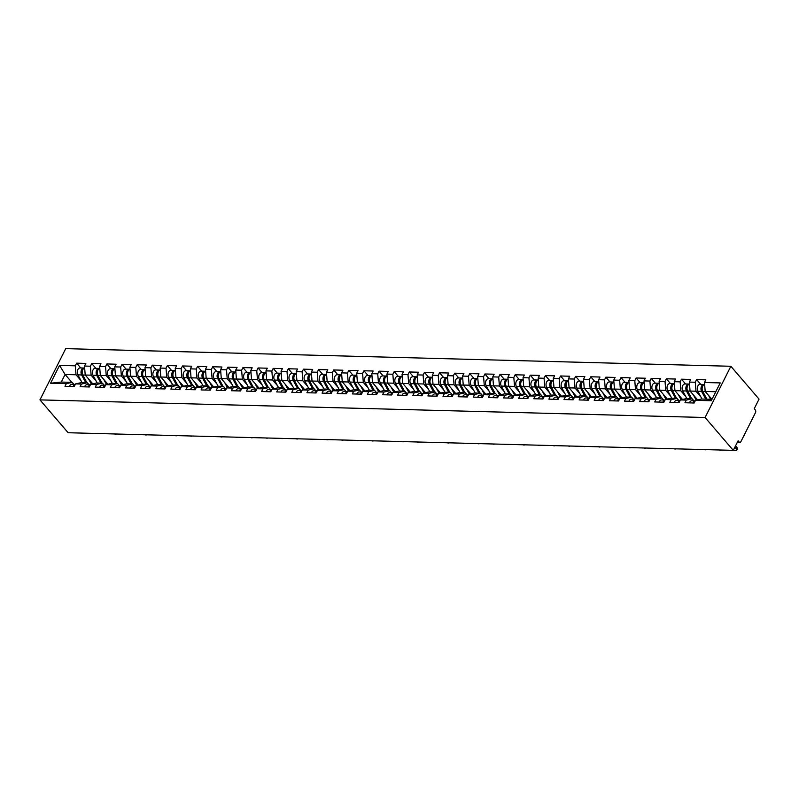 <?xml version="1.0" encoding="UTF-8"?>
<svg xmlns="http://www.w3.org/2000/svg" width="799" height="799" viewBox="0 0 799 799"><rect width="100%" height="100%" fill="white"/><g stroke="black" fill="none" stroke-linecap="round" stroke-linejoin="round"><path stroke-width="1.2" d="M730.855 366.272L65.718 348.644L39.95 399.88L705.088 417.507L730.855 366.272L759.05 399.12L754.236 408.698L755.285 409.927A1.918 1.248 91.5 0 1 755.494 412.614L740.913 441.617A1.918 1.248 91.5 0 1 739.874 442.386L737.327 442.316M71.85 382.351L65.099 374.481L59.545 365.403L50.577 383.23L66.327 383.65L64.989 386.317L74.197 386.556L75.535 383.9L81.398 382.601L87.311 382.761L89.039 384.768M59.545 365.403L75.296 365.822L76.644 363.155L80.739 367.93M92.774 383.83L85.213 375.021L84.504 366.062L85.843 363.405L76.644 363.155M84.504 366.062L90.417 366.222L91.765 363.555L95.86 368.329M107.895 384.229L100.334 375.42L99.625 366.471L100.974 363.805L91.765 363.555M99.625 366.471L105.538 366.621L106.886 363.954L110.981 368.729M123.016 384.629L115.456 375.82L114.746 366.871L116.095 364.204L106.886 363.954M114.746 366.871L120.659 367.021L122.007 364.364L126.102 369.138M138.147 385.028L130.577 376.219L129.867 367.27L131.216 364.604L122.007 364.364M129.867 367.27L135.78 367.42L137.128 364.763L141.223 369.538M153.268 385.428L145.698 376.619L144.989 367.67L146.337 365.003L137.128 364.763M144.989 367.67L150.901 367.83L152.249 365.163L156.344 369.937M168.389 385.837L160.819 377.018L160.11 368.069L161.458 365.403L152.249 365.163M160.11 368.069L166.022 368.229L167.371 365.562L171.465 370.337M183.51 386.237L175.94 377.428L175.231 368.469L176.579 365.802L167.371 365.562M175.231 368.469L181.143 368.629L182.492 365.962L186.586 370.736M198.631 386.636L191.061 377.827L190.352 368.868L191.7 366.212L182.492 365.962M190.352 368.868L196.264 369.028L197.613 366.361L201.708 371.136M213.752 387.036L206.182 378.227L205.473 369.268L206.821 366.611L197.613 366.361M205.473 369.268L211.385 369.428L212.734 366.761L216.829 371.535M228.874 387.435L221.303 378.626L220.594 369.677L221.942 367.011L212.734 366.761M220.594 369.677L226.507 369.827L227.855 367.16L231.95 371.944M243.995 387.835L236.424 379.026L235.715 370.077L237.063 367.41L227.855 367.16M235.715 370.077L241.628 370.227L242.976 367.57L247.071 372.344M259.116 388.234L251.545 379.425L250.836 370.476L252.184 367.81L242.976 367.57M250.836 370.476L256.749 370.636L258.097 367.969L262.192 372.743M274.237 388.644L266.666 379.825L265.957 370.876L267.305 368.209L258.097 367.969M265.957 370.876L271.87 371.036L273.218 368.369L277.313 373.143M289.358 389.043L281.787 380.224L281.078 371.275L282.427 368.609L273.218 368.369M281.078 371.275L286.991 371.435L288.339 368.768L292.434 373.542M304.479 389.443L296.908 380.634L296.199 371.675L297.548 369.008L288.339 368.768M296.199 371.675L302.112 371.835L303.46 369.168L307.555 373.942M319.6 389.842L312.029 381.033L311.32 372.074L312.669 369.418L303.46 369.168M311.32 372.074L317.233 372.234L318.581 369.567L322.676 374.341M334.721 390.242L327.151 381.433L326.441 372.474L327.79 369.817L318.581 369.567M326.441 372.474L332.354 372.634L333.702 369.967L337.797 374.741M349.842 390.641L342.272 381.832L341.563 372.883L342.911 370.217L333.702 369.967M341.563 372.883L347.475 373.033L348.823 370.376L352.918 375.15M364.963 391.041L357.393 382.232L356.684 373.283L358.032 370.616L348.823 370.376M356.684 373.283L362.596 373.433L363.945 370.776L368.039 375.55M380.084 391.44L372.514 382.631L371.805 373.682L373.153 371.016L363.945 370.776M371.805 373.682L377.727 373.842L379.066 371.175L383.16 375.949M395.205 391.85L387.635 383.031L386.926 374.082L388.274 371.415L379.066 371.175M386.926 374.082L392.848 374.242L394.187 371.575L398.282 376.349M410.326 392.249L402.756 383.43L402.057 374.481L403.395 371.815L394.187 371.575M402.057 374.481L407.969 374.641L409.308 371.974L413.403 376.748M425.448 392.649L417.887 383.84L417.178 374.881L418.516 372.214L409.308 371.974M417.178 374.881L423.09 375.041L424.429 372.374L428.524 377.148M440.569 393.048L433.008 384.239L432.299 375.28L433.637 372.624L424.429 372.374M432.299 375.28L438.212 375.44L439.55 372.773L443.645 377.547M455.69 393.448L448.129 384.639L447.42 375.68L448.758 373.023L439.55 372.773M447.42 375.68L453.333 375.84L454.671 373.173L458.766 377.947M470.811 393.847L463.25 385.038L462.541 376.089L463.879 373.423L454.671 373.173M462.541 376.089L468.454 376.239L469.792 373.582L473.887 378.356M485.932 394.247L478.371 385.438L477.662 376.489L479.001 373.822L469.792 373.582M477.662 376.489L483.575 376.639L484.913 373.982L489.008 378.756M501.053 394.646L493.492 385.837L492.783 376.888L494.122 374.222L484.913 373.982M492.783 376.888L498.696 377.048L500.034 374.381L504.129 379.155M516.174 395.056L508.613 386.237L507.904 377.288L509.243 374.621L500.034 374.381M507.904 377.288L513.817 377.448L515.155 374.781L519.25 379.555M531.295 395.455L523.735 386.636L523.025 377.687L524.364 375.021L515.155 374.781M523.025 377.687L528.938 377.847L530.276 375.18L534.371 379.954M546.416 395.855L538.856 387.046L538.146 378.087L539.485 375.42L530.276 375.18M538.146 378.087L544.059 378.247L545.397 375.58L549.492 380.354M561.537 396.254L553.977 387.445L553.268 378.486L554.606 375.83L545.397 375.58M553.268 378.486L559.18 378.646L560.518 375.979L564.613 380.753M576.658 396.654L569.098 387.845L568.389 378.896L569.727 376.229L560.518 375.979M568.389 378.896L574.301 379.046L575.64 376.379L579.734 381.153M591.779 397.053L584.219 388.244L583.51 379.295L584.848 376.629L575.64 376.379M583.51 379.295L589.422 379.445L590.761 376.788L594.856 381.562M606.9 397.453L599.34 388.644L598.631 379.695L599.969 377.028L590.761 376.788M598.631 379.695L604.543 379.845L605.882 377.188L609.977 381.962M622.021 397.852L614.461 389.043L613.752 380.094L615.09 377.428L605.882 377.188M613.752 380.094L619.664 380.254L621.003 377.587L625.098 382.361M637.143 398.262L629.582 389.443L628.873 380.494L630.211 377.827L621.003 377.587M628.873 380.494L634.786 380.654L636.124 377.987L640.219 382.761M652.264 398.661L644.703 389.852L643.994 380.893L645.332 378.227L636.124 377.987M643.994 380.893L649.907 381.053L651.245 378.386L655.34 383.16M667.385 399.061L659.824 390.252L659.115 381.293L660.453 378.636L651.245 378.386M659.115 381.293L665.028 381.453L666.366 378.786L670.461 383.56M682.506 399.46L674.945 390.651L674.236 381.692L675.574 379.036L666.366 378.786M674.236 381.692L680.149 381.852L681.487 379.185L685.582 383.959M697.627 399.86L690.066 391.051L689.357 382.102L690.696 379.435L681.487 379.185M689.357 382.102L695.27 382.252L696.608 379.585L700.703 384.359M711.929 399.31L705.187 391.45L704.478 382.501L705.817 379.835L696.608 379.585M704.478 382.501L720.229 382.911L711.26 400.748L695.51 400.329L701.372 399.031L711.979 399.31M75.535 383.9L81.448 384.049L80.11 386.716L89.318 386.966L90.657 384.299L96.569 384.459L95.231 387.116L104.439 387.365L105.778 384.699L111.69 384.858L110.352 387.515L119.56 387.765L120.899 385.098L126.811 385.258L125.473 387.924L134.681 388.164L136.02 385.498L141.932 385.657L140.594 388.324L149.803 388.564L151.141 385.897L157.053 386.057L155.715 388.723L164.924 388.963L166.262 386.297L172.185 386.456L170.836 389.123L180.045 389.363L181.383 386.706L187.306 386.856L185.957 389.522L195.166 389.762L196.514 387.106L202.427 387.255L201.078 389.922L210.287 390.172L211.635 387.505L217.548 387.665L216.199 390.321L225.408 390.571L226.756 387.905L232.669 388.064L231.32 390.721L240.529 390.971L241.877 388.304L247.79 388.464L246.442 391.13L255.65 391.37L256.998 388.704L262.911 388.863L261.563 391.53L270.771 391.77L272.119 389.103L278.032 389.263L276.684 391.929L285.892 392.169L287.241 389.503L293.153 389.662L291.805 392.329L301.013 392.569L302.362 389.912L308.274 390.062L306.926 392.728L316.134 392.968L317.483 390.312L323.395 390.461L322.047 393.128L331.255 393.378L332.604 390.711L338.516 390.871L337.168 393.527L346.376 393.777L347.725 391.111L353.637 391.27L352.289 393.927L361.498 394.177L362.846 391.51L368.758 391.67L367.41 394.336L376.619 394.576L377.967 391.909L383.88 392.069L382.531 394.736L391.74 394.976L393.088 392.309L399.001 392.469L397.652 395.135L406.861 395.375L408.209 392.709L414.122 392.868L412.773 395.535L421.982 395.775L423.33 393.118L429.243 393.268L427.894 395.934L437.103 396.184L438.451 393.517L444.364 393.667L443.016 396.334L452.224 396.584L453.572 393.917L459.485 394.077L458.137 396.733L467.345 396.983L468.693 394.316L474.606 394.476L473.268 397.133L482.466 397.383L483.814 394.716L489.727 394.876L488.389 397.542L497.597 397.782L498.936 395.115L504.848 395.275L503.51 397.942L512.718 398.182L514.057 395.515L519.969 395.675L518.631 398.341L527.839 398.581L529.178 395.924L535.09 396.074L533.752 398.741L542.96 398.981L544.299 396.324L550.211 396.474L548.873 399.14L558.082 399.39L559.42 396.723L565.332 396.873L563.994 399.54L573.203 399.79L574.541 397.123L580.454 397.283L579.115 399.939L588.324 400.189L589.662 397.522L595.575 397.682L594.236 400.339L603.445 400.589L604.783 397.922L610.696 398.082L609.357 400.748L618.566 400.988L619.904 398.321L625.817 398.481L624.478 401.148L633.687 401.388L635.025 398.721L640.938 398.881L639.6 401.547L648.808 401.787L650.146 399.13L656.059 399.28L654.721 401.947L663.929 402.187L665.267 399.53L671.18 399.68L669.842 402.346L679.05 402.596L680.388 399.929L686.301 400.079L684.963 402.746L694.171 402.996L695.51 400.329M96.01 380.863L91.126 375.17L85.213 375.021M91.126 375.17L90.417 366.222M81.448 384.049L87.311 382.761M111.131 381.263L106.247 375.58L100.334 375.42M90.657 384.299L96.519 383.001L102.432 383.16L104.16 385.168M106.247 375.58L105.538 366.621M96.569 384.459L102.432 383.16M126.252 381.662L121.368 375.979L115.456 375.82M105.778 384.699L111.64 383.4L117.553 383.56L119.281 385.567M121.368 375.979L120.659 367.021M111.69 384.858L117.553 383.56M141.373 382.062L136.489 376.379L130.577 376.219M120.899 385.098L126.761 383.8L132.674 383.959L134.402 385.967M136.489 376.379L135.78 367.42M126.811 385.258L132.674 383.959M156.494 382.461L151.61 376.778L145.698 376.619M136.02 385.498L141.882 384.209L147.805 384.359L149.523 386.366M151.61 376.778L150.901 367.83M141.932 385.657L147.805 384.359M171.615 382.861L166.731 377.178L160.819 377.018M151.141 385.897L157.013 384.609L162.926 384.758L164.644 386.766M166.731 377.178L166.022 368.229M157.053 386.057L162.926 384.758M186.736 383.27L181.852 377.577L175.94 377.428M166.262 386.297L172.135 385.008L178.047 385.158L179.765 387.175M181.852 377.577L181.143 368.629M172.185 386.456L178.047 385.158M201.857 383.67L196.973 377.977L191.061 377.827M181.383 386.706L187.256 385.408L193.168 385.567L194.886 387.575M196.973 377.977L196.264 369.028M187.306 386.856L193.168 385.567M216.978 384.069L212.095 378.376L206.182 378.227M196.514 387.106L202.377 385.807L208.289 385.967L210.007 387.974M212.095 378.376L211.385 369.428M202.427 387.255L208.289 385.967M232.1 384.469L227.216 378.786L221.303 378.626M211.635 387.505L217.498 386.207L223.41 386.366L225.128 388.374M227.216 378.786L226.507 369.827M217.548 387.665L223.41 386.366M247.221 384.868L242.337 379.185L236.424 379.026M226.756 387.905L232.619 386.606L238.531 386.766L240.249 388.773M242.337 379.185L241.628 370.227M232.669 388.064L238.531 386.766M262.342 385.268L257.458 379.585L251.545 379.425M241.877 388.304L247.74 387.006L253.653 387.165L255.37 389.173M257.458 379.585L256.749 370.636M247.79 388.464L253.653 387.165M277.463 385.667L272.579 379.984L266.666 379.825M256.998 388.704L262.861 387.415L268.774 387.565L270.491 389.572M272.579 379.984L271.87 371.036M262.911 388.863L268.774 387.565M292.584 386.067L287.7 380.384L281.787 380.224M272.119 389.103L277.982 387.815L283.895 387.964L285.613 389.972M287.7 380.384L286.991 371.435M278.032 389.263L283.895 387.964M307.705 386.476L302.821 380.783L296.908 380.634M287.241 389.503L293.103 388.214L299.016 388.374L300.734 390.381M302.821 380.783L302.112 371.835M293.153 389.662L299.016 388.374M322.826 386.876L317.942 381.183L312.029 381.033M302.362 389.912L308.224 388.614L314.137 388.773L315.855 390.781M317.942 381.183L317.233 372.234M308.274 390.062L314.137 388.773M337.947 387.275L333.063 381.592L327.151 381.433M317.483 390.312L323.345 389.013L329.258 389.173L330.976 391.18M333.063 381.592L332.354 372.634M323.395 390.461L329.258 389.173M353.068 387.675L348.184 381.992L342.272 381.832M332.604 390.711L338.466 389.413L344.379 389.572L346.097 391.58M348.184 381.992L347.475 373.033M338.516 390.871L344.379 389.572M368.189 388.074L363.305 382.391L357.393 382.232M347.725 391.111L353.587 389.812L359.5 389.972L361.218 391.979M363.305 382.391L362.596 373.433M353.637 391.27L359.5 389.972M383.31 388.474L378.426 382.791L372.514 382.631M362.846 391.51L368.709 390.212L374.621 390.371L376.339 392.379M378.426 382.791L377.727 373.842M368.758 391.67L374.621 390.371M398.431 388.873L393.557 383.19L387.635 383.031M377.967 391.909L383.83 390.621L389.742 390.771L391.46 392.778M393.557 383.19L392.848 374.242M383.88 392.069L389.742 390.771M413.552 389.273L408.679 383.59L402.756 383.43M393.088 392.309L398.951 391.021L404.863 391.17L406.581 393.178M408.679 383.59L407.969 374.641M399.001 392.469L404.863 391.17M428.673 389.682L423.8 383.989L417.887 383.84M408.209 392.709L414.072 391.42L419.984 391.58L421.702 393.587M423.8 383.989L423.09 375.041M414.122 392.868L419.984 391.58M443.795 390.082L438.921 384.389L433.008 384.239M423.33 393.118L429.193 391.82L435.105 391.979L436.823 393.987M438.921 384.389L438.212 375.44M429.243 393.268L435.105 391.979M458.916 390.481L454.042 384.798L448.129 384.639M438.451 393.517L444.314 392.219L450.227 392.379L451.944 394.386M454.042 384.798L453.333 375.84M444.364 393.667L450.227 392.379M474.037 390.881L469.163 385.198L463.25 385.038M453.572 393.917L459.435 392.619L465.348 392.778L467.065 394.786M469.163 385.198L468.454 376.239M459.485 394.077L465.348 392.778M489.158 391.28L484.284 385.597L478.371 385.438M468.693 394.316L474.556 393.018L480.469 393.178L482.187 395.185M484.284 385.597L483.575 376.639M474.606 394.476L480.469 393.178M504.279 391.68L499.405 385.997L493.492 385.837M483.814 394.716L489.677 393.418L495.59 393.577L497.308 395.585M499.405 385.997L498.696 377.048M489.727 394.876L495.59 393.577M519.4 392.079L514.526 386.396L508.613 386.237M498.936 395.115L504.798 393.827L510.711 393.977L512.429 395.984M514.526 386.396L513.817 377.448M504.848 395.275L510.711 393.977M534.521 392.479L529.647 386.796L523.735 386.636M514.057 395.515L519.919 394.227L525.832 394.376L527.55 396.384M529.647 386.796L528.938 377.847M519.969 395.675L525.832 394.376M549.642 392.888L544.768 387.195L536.409 387.016L540.573 394.776M529.178 395.924L535.04 394.626L540.953 394.786L542.671 396.793M544.768 387.195L544.059 378.247M535.09 396.074L540.953 394.786M564.763 393.288L559.889 387.595L553.977 387.445M544.299 396.324L550.161 395.026L556.074 395.185L557.792 397.193M559.889 387.595L559.18 378.646M550.211 396.474L556.074 395.185M579.884 393.687L575.01 388.004L569.098 387.845M559.42 396.723L565.283 395.425L571.195 395.585L572.913 397.592M575.01 388.004L574.301 379.046M565.332 396.873L571.195 395.585M595.005 394.087L590.131 388.404L584.219 388.244M574.541 397.123L580.404 395.825L586.316 395.984L588.034 397.992M590.131 388.404L589.422 379.445M580.454 397.283L586.316 395.984M610.126 394.486L605.252 388.803L596.893 388.624L601.058 396.374M589.662 397.522L595.525 396.224L601.437 396.384L603.155 398.391M605.252 388.803L604.543 379.845M595.575 397.682L601.437 396.384M625.247 394.886L620.374 389.203L612.014 389.023L616.179 396.773M604.783 397.922L610.646 396.624L616.558 396.783L618.276 398.791M620.374 389.203L619.664 380.254M610.696 398.082L616.558 396.783M640.369 395.285L635.495 389.602L629.582 389.443M619.904 398.321L625.767 397.033L631.679 397.183L633.397 399.19M635.495 389.602L634.786 380.654M625.817 398.481L631.679 397.183M655.49 395.695L650.616 390.002L644.703 389.852M635.025 398.721L640.888 397.433L646.8 397.582L648.518 399.6M650.616 390.002L649.907 381.053M640.938 398.881L646.8 397.582M670.611 396.094L665.737 390.401L659.824 390.252M650.146 399.13L656.009 397.832L661.922 397.992L663.639 399.999M665.737 390.401L665.028 381.453M656.059 399.28L661.922 397.992M685.732 396.494L680.858 390.801L674.945 390.651M665.267 399.53L671.13 398.232L677.043 398.391L678.76 400.399M680.858 390.801L680.149 381.852M671.18 399.68L677.043 398.391M700.853 396.893L695.979 391.21L690.066 391.051M680.388 399.929L686.251 398.631L692.164 398.791L693.882 400.798M695.979 391.21L695.27 382.252M686.301 400.079L692.164 398.791M737.507 441.957L739.155 441.997L738.096 440.778L733.282 450.356L705.088 417.507M739.155 441.997A1.918 1.248 91.5 0 0 739.874 442.386M715.794 391.73L705.187 391.45M733.282 450.356L68.145 432.728L39.95 399.88M80.889 380.464L76.005 374.771L65.099 374.481L61.293 382.072L72.19 382.361L73.917 384.369M76.005 374.771L75.296 365.822M66.327 383.65L72.19 382.361M50.577 383.23L61.293 382.072M733.492 449.947A2.876 1.278 -153.3 0 0 736.788 450.187A2.876 1.278 -153.3 0 0 736.398 448.948L737.068 447.62A2.876 1.278 26.7 0 1 737.467 448.848L736.788 450.187M735.549 445.842L737.068 447.62M693.123 402.966A4.225 2.757 -88.5 0 1 695.24 400.868L691.864 400.748A4.225 2.757 -88.5 0 0 689.387 402.866M734.88 447.18L736.398 448.948M744.668 434.147A2.876 1.278 26.7 0 1 744.628 434.606L743.959 435.944A2.876 1.278 -153.3 0 0 743.999 435.475M704.418 384.559A4.225 2.757 91.5 0 0 703.839 384.449A4.225 2.757 91.5 0 0 701.262 386.856A4.225 2.757 91.5 0 0 701.582 391.39L705.747 399.15M703.839 384.449L700.104 384.349A4.225 2.757 91.5 0 0 697.537 386.756A4.225 2.757 91.5 0 0 697.847 391.3L702.011 399.051M702.211 389.812A2.557 1.668 -88.5 0 1 702.281 387.445M704.638 384.509A4.225 2.757 91.5 0 0 702.351 387.145A4.225 2.757 91.5 0 0 702.74 391.43L706.905 399.18M708.533 395.355L710.641 399.28M719.4 449.987A2.876 1.278 -153.3 0 0 721.417 450.047M678.001 402.566A4.225 2.757 -88.5 0 1 680.119 400.469M674.266 402.466A4.225 2.757 -88.5 0 1 676.743 400.339L680.129 400.429M704.279 449.587A2.876 1.278 -153.3 0 0 706.296 449.647M662.88 402.167A4.225 2.757 -88.5 0 1 664.998 400.069L661.622 399.939A4.225 2.757 -88.5 0 0 659.145 402.067M689.157 449.188A2.876 1.278 -153.3 0 0 691.175 449.238M647.759 401.767A4.225 2.757 -88.5 0 1 649.877 399.67L646.501 399.54A4.225 2.757 -88.5 0 0 644.024 401.667M674.036 448.788A2.876 1.278 -153.3 0 0 676.054 448.838M632.638 401.358A4.225 2.757 -88.5 0 1 634.756 399.26L631.38 399.14A4.225 2.757 -88.5 0 0 628.903 401.258M658.915 448.389A2.876 1.278 -153.3 0 0 660.933 448.439M617.517 400.958A4.225 2.757 -88.5 0 1 619.634 398.861L616.259 398.741A4.225 2.757 -88.5 0 0 613.782 400.858M689.297 384.159A4.225 2.757 91.5 0 0 688.718 384.049A4.225 2.757 91.5 0 0 686.141 386.456A4.225 2.757 91.5 0 0 686.461 390.991L690.626 398.751M688.718 384.049L684.983 383.949A4.225 2.757 91.5 0 0 682.416 386.356A4.225 2.757 91.5 0 0 682.726 390.891L686.89 398.651M687.09 389.403A2.557 1.668 -88.5 0 1 687.16 387.046M689.517 384.109A4.225 2.757 91.5 0 0 687.23 386.746A4.225 2.757 91.5 0 0 687.619 391.021L691.784 398.781M693.412 394.946L696.219 400.169M697.487 399.89L697.207 399.38M674.176 383.76A4.225 2.757 91.5 0 0 673.597 383.65A4.225 2.757 91.5 0 0 671.02 386.057A4.225 2.757 91.5 0 0 671.34 390.591L675.505 398.351M673.597 383.65L669.862 383.55A4.225 2.757 91.5 0 0 667.295 385.957A4.225 2.757 91.5 0 0 667.604 390.491L671.769 398.252M671.969 389.003A2.557 1.668 -88.5 0 1 672.039 386.646M674.396 383.7A4.225 2.757 91.5 0 0 672.109 386.346A4.225 2.757 91.5 0 0 672.498 390.621L676.663 398.381M678.291 394.546L681.098 399.77M682.366 399.49L682.086 398.981M659.055 383.35A4.225 2.757 91.5 0 0 658.476 383.24A4.225 2.757 91.5 0 0 655.899 385.657A4.225 2.757 91.5 0 0 656.219 390.192L660.383 397.942M658.476 383.24L654.741 383.15A4.225 2.757 91.5 0 0 652.164 385.557A4.225 2.757 91.5 0 0 652.483 390.092L656.648 397.852M656.848 388.604A2.557 1.668 -88.5 0 1 656.918 386.247M659.275 383.3A4.225 2.757 91.5 0 0 656.988 385.947A4.225 2.757 91.5 0 0 657.377 390.222L661.542 397.982M663.17 394.147L665.976 399.37M667.245 399.091L666.965 398.581M643.934 382.951A4.225 2.757 91.5 0 0 643.355 382.841A4.225 2.757 91.5 0 0 640.778 385.258A4.225 2.757 91.5 0 0 641.098 389.792L645.262 397.542M643.355 382.841L639.619 382.741A4.225 2.757 91.5 0 0 637.043 385.158A4.225 2.757 91.5 0 0 637.362 389.692L641.527 397.443M641.727 388.204A2.557 1.668 -88.5 0 1 641.787 385.847M644.154 382.901A4.225 2.757 91.5 0 0 641.867 385.547A4.225 2.757 91.5 0 0 642.256 389.822L646.421 397.572M648.049 393.747L650.855 398.971M652.124 398.691L651.844 398.182M628.813 382.551A4.225 2.757 91.5 0 0 628.234 382.441A4.225 2.757 91.5 0 0 625.657 384.858A4.225 2.757 91.5 0 0 625.977 389.393L630.141 397.143M628.234 382.441L624.498 382.341A4.225 2.757 91.5 0 0 621.922 384.758A4.225 2.757 91.5 0 0 622.241 389.293L626.406 397.043M626.606 387.805A2.557 1.668 -88.5 0 1 626.666 385.448M629.033 382.501A4.225 2.757 91.5 0 0 626.746 385.148A4.225 2.757 91.5 0 0 627.135 389.423L631.3 397.173M632.928 393.348L635.734 398.571M637.003 398.292L636.723 397.772M643.794 447.989A2.876 1.278 -153.3 0 0 645.812 448.039M602.396 400.559A4.225 2.757 -88.5 0 1 604.513 398.461M598.661 400.459A4.225 2.757 -88.5 0 1 601.138 398.341L604.523 398.431M613.692 382.152A4.225 2.757 91.5 0 0 613.113 382.042A4.225 2.757 91.5 0 0 610.536 384.459A4.225 2.757 91.5 0 0 610.855 388.993L615.02 396.743M613.113 382.042L609.377 381.942A4.225 2.757 91.5 0 0 606.801 384.359A4.225 2.757 91.5 0 0 607.12 388.893L611.285 396.644M611.485 387.405A2.557 1.668 -88.5 0 1 611.545 385.048M613.912 382.102A4.225 2.757 91.5 0 0 611.625 384.738A4.225 2.757 91.5 0 0 612.014 389.023M617.807 392.948L620.613 398.172M621.882 397.892L621.602 397.373M628.673 447.59A2.876 1.278 -153.3 0 0 630.691 447.64M587.275 400.159A4.225 2.757 -88.5 0 1 589.392 398.062L586.017 397.942A4.225 2.757 -88.5 0 0 583.54 400.059M598.571 381.752A4.225 2.757 91.5 0 0 597.992 381.642A4.225 2.757 91.5 0 0 595.415 384.049A4.225 2.757 91.5 0 0 595.734 388.594L599.899 396.344M597.992 381.642L594.256 381.542A4.225 2.757 91.5 0 0 591.679 383.949A4.225 2.757 91.5 0 0 591.999 388.494L596.164 396.244M596.364 387.006A2.557 1.668 -88.5 0 1 596.424 384.639M598.791 381.702A4.225 2.757 91.5 0 0 596.503 384.339A4.225 2.757 91.5 0 0 596.893 388.624M602.686 392.549L605.492 397.762M606.761 397.483L606.481 396.973M613.552 447.18A2.876 1.278 -153.3 0 0 615.57 447.24M572.154 399.76A4.225 2.757 -88.5 0 1 574.271 397.662M568.419 399.66A4.225 2.757 -88.5 0 1 570.895 397.532L574.281 397.622M583.45 381.353A4.225 2.757 91.5 0 0 582.87 381.243A4.225 2.757 91.5 0 0 580.294 383.65A4.225 2.757 91.5 0 0 580.613 388.184L584.778 395.944M582.87 381.243L579.135 381.143A4.225 2.757 91.5 0 0 576.558 383.55A4.225 2.757 91.5 0 0 576.878 388.094L581.043 395.845M581.243 386.606A2.557 1.668 -88.5 0 1 581.302 384.239M583.669 381.303A4.225 2.757 91.5 0 0 581.382 383.939A4.225 2.757 91.5 0 0 581.772 388.224L585.937 395.974M587.565 392.149L590.371 397.363M591.64 397.083L591.36 396.574M598.431 446.781A2.876 1.278 -153.3 0 0 600.449 446.841M557.033 399.36A4.225 2.757 -88.5 0 1 559.15 397.263M553.298 399.26A4.225 2.757 -88.5 0 1 555.774 397.133L559.16 397.223M568.329 380.953A4.225 2.757 91.5 0 0 567.749 380.843A4.225 2.757 91.5 0 0 565.173 383.25A4.225 2.757 91.5 0 0 565.492 387.785L569.657 395.545M567.749 380.843L564.014 380.743A4.225 2.757 91.5 0 0 561.437 383.15A4.225 2.757 91.5 0 0 561.757 387.685L565.922 395.445M566.121 386.197A2.557 1.668 -88.5 0 1 566.181 383.84M568.548 380.903A4.225 2.757 91.5 0 0 566.261 383.54A4.225 2.757 91.5 0 0 566.651 387.815L570.816 395.575M572.444 391.74L575.25 396.963M576.518 396.684L576.239 396.174M583.31 446.381A2.876 1.278 -153.3 0 0 585.327 446.441M541.912 398.961A4.225 2.757 -88.5 0 1 544.029 396.863M538.176 398.861A4.225 2.757 -88.5 0 1 540.643 396.733L544.039 396.823M553.208 380.554A4.225 2.757 91.5 0 0 552.628 380.444A4.225 2.757 91.5 0 0 550.052 382.851A4.225 2.757 91.5 0 0 550.371 387.385L554.536 395.145M552.628 380.444L548.893 380.344A4.225 2.757 91.5 0 0 546.316 382.751A4.225 2.757 91.5 0 0 546.636 387.285L550.801 395.046M551 385.797A2.557 1.668 -88.5 0 1 551.06 383.44M553.427 380.494A4.225 2.757 91.5 0 0 551.14 383.14A4.225 2.757 91.5 0 0 551.53 387.415L555.695 395.175M557.322 391.34L560.129 396.564M561.397 396.284L561.118 395.775M568.189 445.982A2.876 1.278 -153.3 0 0 570.206 446.032M526.791 398.561A4.225 2.757 -88.5 0 1 528.898 396.464M523.055 398.461A4.225 2.757 -88.5 0 1 525.522 396.334L528.918 396.424M538.087 380.144A4.225 2.757 91.5 0 0 537.507 380.034A4.225 2.757 91.5 0 0 534.931 382.451A4.225 2.757 91.5 0 0 535.25 386.986L539.415 394.736M537.507 380.034L533.772 379.934A4.225 2.757 91.5 0 0 531.195 382.351A4.225 2.757 91.5 0 0 531.515 386.886L535.68 394.646M535.879 385.398A2.557 1.668 -88.5 0 1 535.939 383.041M538.306 380.094A4.225 2.757 91.5 0 0 536.019 382.741A4.225 2.757 91.5 0 0 536.409 387.016M542.201 390.941L545.008 396.164M546.276 395.885L545.997 395.375M553.068 445.582A2.876 1.278 -153.3 0 0 555.085 445.632M511.67 398.152A4.225 2.757 -88.5 0 1 513.777 396.054M507.934 398.052A4.225 2.757 -88.5 0 1 510.401 395.934L513.797 396.024M522.965 379.745A4.225 2.757 91.5 0 0 522.386 379.635A4.225 2.757 91.5 0 0 519.809 382.052A4.225 2.757 91.5 0 0 520.129 386.586L524.294 394.336M522.386 379.635L518.651 379.535A4.225 2.757 91.5 0 0 516.074 381.952A4.225 2.757 91.5 0 0 516.394 386.486L520.558 394.237M520.758 384.998A2.557 1.668 -88.5 0 1 520.818 382.641M523.175 379.695A4.225 2.757 91.5 0 0 520.898 382.341A4.225 2.757 91.5 0 0 521.288 386.616L525.452 394.366M527.08 390.541L529.887 395.765M531.155 395.485L530.876 394.966M537.947 445.183A2.876 1.278 -153.3 0 0 539.964 445.233M496.549 397.752A4.225 2.757 -88.5 0 1 498.656 395.655M492.813 397.652A4.225 2.757 -88.5 0 1 495.28 395.535L498.676 395.625M507.844 379.345A4.225 2.757 91.5 0 0 507.265 379.235A4.225 2.757 91.5 0 0 504.688 381.652A4.225 2.757 91.5 0 0 505.008 386.187L509.173 393.937M507.265 379.235L503.53 379.135A4.225 2.757 91.5 0 0 500.953 381.552A4.225 2.757 91.5 0 0 501.273 386.087L505.437 393.837M505.637 384.599A2.557 1.668 -88.5 0 1 505.697 382.242M508.054 379.295A4.225 2.757 91.5 0 0 505.777 381.942A4.225 2.757 91.5 0 0 506.167 386.217L510.331 393.967M511.959 390.142L514.766 395.365M516.034 395.086L515.755 394.566M522.826 444.783A2.876 1.278 -153.3 0 0 524.843 444.833M481.427 397.353A4.225 2.757 -88.5 0 1 483.535 395.255M477.692 397.253A4.225 2.757 -88.5 0 1 480.159 395.135L483.555 395.225M492.723 378.946A4.225 2.757 91.5 0 0 492.144 378.836A4.225 2.757 91.5 0 0 489.567 381.243A4.225 2.757 91.5 0 0 489.887 385.787L494.052 393.537M492.144 378.836L488.409 378.736A4.225 2.757 91.5 0 0 485.832 381.153A4.225 2.757 91.5 0 0 486.152 385.687L490.316 393.438M490.516 384.199A2.557 1.668 -88.5 0 1 490.576 381.842M492.933 378.896A4.225 2.757 91.5 0 0 490.656 381.532A4.225 2.757 91.5 0 0 491.045 385.817L495.21 393.567M496.838 389.742L499.645 394.966M500.913 394.676L500.633 394.167M507.705 444.384A2.876 1.278 -153.3 0 0 509.722 444.434M466.306 396.953A4.225 2.757 -88.5 0 1 468.414 394.856M462.571 396.853A4.225 2.757 -88.5 0 1 465.038 394.736L468.434 394.826M477.602 378.546A4.225 2.757 91.5 0 0 477.023 378.436A4.225 2.757 91.5 0 0 474.446 380.843A4.225 2.757 91.5 0 0 474.766 385.388L478.931 393.138M477.023 378.436L473.288 378.336A4.225 2.757 91.5 0 0 470.711 380.743A4.225 2.757 91.5 0 0 471.03 385.288L475.195 393.038M475.395 383.8A2.557 1.668 -88.5 0 1 475.455 381.433M477.812 378.496A4.225 2.757 91.5 0 0 475.535 381.133A4.225 2.757 91.5 0 0 475.924 385.418L480.089 393.168M481.717 389.343L484.524 394.556M485.792 394.277L485.512 393.767M492.584 443.974A2.876 1.278 -153.3 0 0 494.601 444.034M451.185 396.554A4.225 2.757 -88.5 0 1 453.293 394.456M447.45 396.454A4.225 2.757 -88.5 0 1 449.917 394.326L453.313 394.416M462.481 378.147A4.225 2.757 91.5 0 0 461.902 378.037A4.225 2.757 91.5 0 0 459.325 380.444A4.225 2.757 91.5 0 0 459.645 384.978L463.81 392.738M461.902 378.037L458.167 377.937A4.225 2.757 91.5 0 0 455.59 380.344A4.225 2.757 91.5 0 0 455.909 384.888L460.074 392.639M460.274 383.4A2.557 1.668 -88.5 0 1 460.334 381.033M462.691 378.097A4.225 2.757 91.5 0 0 460.414 380.733A4.225 2.757 91.5 0 0 460.803 385.018L464.968 392.768M466.596 388.943L469.403 394.157M470.671 393.877L470.391 393.368M477.462 443.575A2.876 1.278 -153.3 0 0 479.48 443.635M436.064 396.154A4.225 2.757 -88.5 0 1 438.172 394.057M432.329 396.054A4.225 2.757 -88.5 0 1 434.796 393.927L438.192 394.017M447.36 377.747A4.225 2.757 91.5 0 0 446.781 377.637A4.225 2.757 91.5 0 0 444.204 380.044A4.225 2.757 91.5 0 0 444.524 384.579L448.688 392.339M446.781 377.637L443.046 377.537A4.225 2.757 91.5 0 0 440.469 379.944A4.225 2.757 91.5 0 0 440.788 384.479L444.953 392.239M445.153 382.991A2.557 1.668 -88.5 0 1 445.213 380.634M447.57 377.687A4.225 2.757 91.5 0 0 445.293 380.334A4.225 2.757 91.5 0 0 445.682 384.609L449.847 392.369M451.475 388.534L454.281 393.757M455.55 393.478L455.27 392.968M462.341 443.175A2.876 1.278 -153.3 0 0 464.359 443.225M420.943 395.755A4.225 2.757 -88.5 0 1 423.051 393.657M417.208 395.655A4.225 2.757 -88.5 0 1 419.675 393.527L423.071 393.617M447.22 442.776A2.876 1.278 -153.3 0 0 449.238 442.826M405.822 395.345A4.225 2.757 -88.5 0 1 407.929 393.258M402.087 395.255A4.225 2.757 -88.5 0 1 404.554 393.128L407.949 393.218M432.099 442.376A2.876 1.278 -153.3 0 0 434.117 442.426M390.701 394.946A4.225 2.757 -88.5 0 1 392.808 392.848M386.966 394.846A4.225 2.757 -88.5 0 1 389.433 392.728L392.828 392.818M416.978 441.977A2.876 1.278 -153.3 0 0 418.996 442.027M375.58 394.546A4.225 2.757 -88.5 0 1 377.687 392.449M371.845 394.446A4.225 2.757 -88.5 0 1 374.312 392.329L377.707 392.419M401.857 441.577A2.876 1.278 -153.3 0 0 403.875 441.627M360.459 394.147A4.225 2.757 -88.5 0 1 362.566 392.049M356.724 394.047A4.225 2.757 -88.5 0 1 359.19 391.929L362.586 392.019M386.736 441.168A2.876 1.278 -153.3 0 0 388.753 441.228M345.338 393.747A4.225 2.757 -88.5 0 1 347.445 391.65M341.602 393.647A4.225 2.757 -88.5 0 1 344.069 391.53L347.465 391.62M371.615 440.768A2.876 1.278 -153.3 0 0 373.632 440.828M330.217 393.348A4.225 2.757 -88.5 0 1 332.324 391.25M326.481 393.248A4.225 2.757 -88.5 0 1 328.948 391.12L332.344 391.21M356.494 440.369A2.876 1.278 -153.3 0 0 358.511 440.429M315.096 392.948A4.225 2.757 -88.5 0 1 317.203 390.851M311.36 392.848A4.225 2.757 -88.5 0 1 313.827 390.721L317.223 390.811M341.373 439.969A2.876 1.278 -153.3 0 0 343.39 440.019M299.975 392.549A4.225 2.757 -88.5 0 1 302.082 390.451M296.239 392.449A4.225 2.757 -88.5 0 1 298.706 390.321L302.102 390.411M326.252 439.57A2.876 1.278 -153.3 0 0 328.269 439.62M284.853 392.139A4.225 2.757 -88.5 0 1 286.961 390.052M281.118 392.049A4.225 2.757 -88.5 0 1 283.585 389.922L286.981 390.012M311.131 439.17A2.876 1.278 -153.3 0 0 313.148 439.22M269.732 391.74A4.225 2.757 -88.5 0 1 271.84 389.642M265.997 391.64A4.225 2.757 -88.5 0 1 268.464 389.522L271.86 389.612M296.01 438.771A2.876 1.278 -153.3 0 0 298.027 438.821M254.611 391.34A4.225 2.757 -88.5 0 1 256.719 389.243M250.876 391.24A4.225 2.757 -88.5 0 1 253.343 389.123L256.739 389.213M280.888 438.371A2.876 1.278 -153.3 0 0 282.906 438.421M239.49 390.941A4.225 2.757 -88.5 0 1 241.598 388.843M235.755 390.841A4.225 2.757 -88.5 0 1 238.222 388.723L241.618 388.813M265.767 437.962A2.876 1.278 -153.3 0 0 267.785 438.022M224.369 390.541A4.225 2.757 -88.5 0 1 226.477 388.444M220.634 390.441A4.225 2.757 -88.5 0 1 223.101 388.324L226.497 388.414M250.646 437.562A2.876 1.278 -153.3 0 0 252.664 437.622M209.248 390.142A4.225 2.757 -88.5 0 1 211.355 388.044M205.513 390.042A4.225 2.757 -88.5 0 1 207.98 387.914L211.375 388.004M235.525 437.163A2.876 1.278 -153.3 0 0 237.543 437.223M194.127 389.742A4.225 2.757 -88.5 0 1 196.234 387.645M190.392 389.642A4.225 2.757 -88.5 0 1 192.859 387.515L196.254 387.605M220.404 436.763A2.876 1.278 -153.3 0 0 222.422 436.813M179.006 389.343A4.225 2.757 -88.5 0 1 181.113 387.245M175.271 389.243A4.225 2.757 -88.5 0 1 177.738 387.116L181.133 387.205M205.283 436.364A2.876 1.278 -153.3 0 0 207.301 436.414M163.885 388.933A4.225 2.757 -88.5 0 1 165.992 386.846M160.15 388.843A4.225 2.757 -88.5 0 1 162.616 386.716L166.012 386.806M190.162 435.964A2.876 1.278 -153.3 0 0 192.179 436.014M148.764 388.534A4.225 2.757 -88.5 0 1 150.871 386.436M145.028 388.434A4.225 2.757 -88.5 0 1 147.495 386.317L150.891 386.406M175.041 435.565A2.876 1.278 -153.3 0 0 177.058 435.615M133.643 388.134A4.225 2.757 -88.5 0 1 135.75 386.037M129.907 388.034A4.225 2.757 -88.5 0 1 132.374 385.917L135.77 386.007M159.92 435.165A2.876 1.278 -153.3 0 0 161.937 435.215M118.522 387.735A4.225 2.757 -88.5 0 1 120.629 385.637L117.253 385.517A4.225 2.757 -88.5 0 0 114.786 387.635M144.799 434.756A2.876 1.278 -153.3 0 0 146.816 434.816M103.401 387.335A4.225 2.757 -88.5 0 1 105.508 385.238L102.132 385.118A4.225 2.757 -88.5 0 0 99.665 387.235M129.678 434.356A2.876 1.278 -153.3 0 0 131.695 434.416M88.28 386.936A4.225 2.757 -88.5 0 1 90.387 384.838L87.011 384.709A4.225 2.757 -88.5 0 0 84.544 386.836M432.239 377.348A4.225 2.757 91.5 0 0 431.66 377.228A4.225 2.757 91.5 0 0 429.083 379.645A4.225 2.757 91.5 0 0 429.403 384.179L433.567 391.939M431.66 377.228L427.924 377.138A4.225 2.757 91.5 0 0 425.348 379.545A4.225 2.757 91.5 0 0 425.667 384.079L429.832 391.84M430.032 382.591A2.557 1.668 -88.5 0 1 430.092 380.234M432.449 377.288A4.225 2.757 91.5 0 0 430.172 379.934A4.225 2.757 91.5 0 0 430.561 384.209L434.726 391.969M436.354 388.134L439.16 393.358M440.429 393.078L440.149 392.569M417.118 376.938A4.225 2.757 91.5 0 0 416.539 376.828A4.225 2.757 91.5 0 0 413.962 379.245A4.225 2.757 91.5 0 0 414.281 383.78L418.446 391.53M416.539 376.828L412.803 376.728A4.225 2.757 91.5 0 0 410.227 379.145A4.225 2.757 91.5 0 0 410.546 383.68L414.711 391.44M414.911 382.192A2.557 1.668 -88.5 0 1 414.971 379.835M417.328 376.888A4.225 2.757 91.5 0 0 415.051 379.535A4.225 2.757 91.5 0 0 415.44 383.81L419.605 391.57M421.233 387.735L424.039 392.958M425.308 392.679L425.028 392.169M401.997 376.539A4.225 2.757 91.5 0 0 401.418 376.429A4.225 2.757 91.5 0 0 398.841 378.846A4.225 2.757 91.5 0 0 399.16 383.38L403.325 391.13M401.418 376.429L397.682 376.329A4.225 2.757 91.5 0 0 395.106 378.746A4.225 2.757 91.5 0 0 395.425 383.28L399.59 391.031M399.79 381.792A2.557 1.668 -88.5 0 1 399.85 379.435M402.207 376.489A4.225 2.757 91.5 0 0 399.929 379.135A4.225 2.757 91.5 0 0 400.319 383.41L404.484 391.16M406.112 387.335L408.918 392.559M410.187 392.279L409.907 391.76M386.876 376.139A4.225 2.757 91.5 0 0 386.297 376.029A4.225 2.757 91.5 0 0 383.72 378.446A4.225 2.757 91.5 0 0 384.039 382.981L388.204 390.731M386.297 376.029L382.561 375.929A4.225 2.757 91.5 0 0 379.984 378.346A4.225 2.757 91.5 0 0 380.304 382.881L384.469 390.631M384.669 381.393A2.557 1.668 -88.5 0 1 384.728 379.036M387.086 376.089A4.225 2.757 91.5 0 0 384.808 378.736A4.225 2.757 91.5 0 0 385.198 383.011L389.363 390.761M390.991 386.936L393.797 392.159M395.066 391.88L394.786 391.36M371.755 375.74A4.225 2.757 91.5 0 0 371.175 375.63A4.225 2.757 91.5 0 0 368.599 378.037A4.225 2.757 91.5 0 0 368.918 382.581L373.083 390.331M371.175 375.63L367.44 375.53A4.225 2.757 91.5 0 0 364.863 377.947A4.225 2.757 91.5 0 0 365.183 382.481L369.348 390.232M369.547 380.993A2.557 1.668 -88.5 0 1 369.607 378.636M371.964 375.69A4.225 2.757 91.5 0 0 369.687 378.327A4.225 2.757 91.5 0 0 370.077 382.611L374.242 390.361M375.87 386.536L378.676 391.76M379.944 391.47L379.665 390.961M356.634 375.34A4.225 2.757 91.5 0 0 356.054 375.23A4.225 2.757 91.5 0 0 353.478 377.637A4.225 2.757 91.5 0 0 353.797 382.182L357.962 389.932M356.054 375.23L352.319 375.131A4.225 2.757 91.5 0 0 349.742 377.537A4.225 2.757 91.5 0 0 350.062 382.082L354.227 389.832M354.426 380.594A2.557 1.668 -88.5 0 1 354.486 378.227M356.843 375.29A4.225 2.757 91.5 0 0 354.566 377.927A4.225 2.757 91.5 0 0 354.956 382.212L359.121 389.962M360.748 386.137L363.555 391.35M364.823 391.071L364.544 390.561M341.513 374.941A4.225 2.757 91.5 0 0 340.933 374.831A4.225 2.757 91.5 0 0 338.357 377.238A4.225 2.757 91.5 0 0 338.676 381.772L342.841 389.532M340.933 374.831L337.198 374.731A4.225 2.757 91.5 0 0 334.621 377.138A4.225 2.757 91.5 0 0 334.941 381.672L339.106 389.433M339.305 380.194A2.557 1.668 -88.5 0 1 339.365 377.827M341.722 374.891A4.225 2.757 91.5 0 0 339.445 377.528A4.225 2.757 91.5 0 0 339.835 381.802L343.999 389.562M345.627 385.727L348.434 390.951M349.702 390.671L349.423 390.162M326.392 374.541A4.225 2.757 91.5 0 0 325.812 374.431A4.225 2.757 91.5 0 0 323.235 376.838A4.225 2.757 91.5 0 0 323.555 381.373L327.72 389.133M325.812 374.431L322.077 374.332A4.225 2.757 91.5 0 0 319.5 376.738A4.225 2.757 91.5 0 0 319.82 381.273L323.985 389.033M324.184 379.785A2.557 1.668 -88.5 0 1 324.244 377.428M326.601 374.481A4.225 2.757 91.5 0 0 324.324 377.128A4.225 2.757 91.5 0 0 324.714 381.403L328.878 389.163M330.506 385.328L333.313 390.551M334.581 390.272L334.302 389.762M311.27 374.142A4.225 2.757 91.5 0 0 310.691 374.022A4.225 2.757 91.5 0 0 308.114 376.439A4.225 2.757 91.5 0 0 308.434 380.973L312.599 388.733M310.691 374.022L306.956 373.932A4.225 2.757 91.5 0 0 304.379 376.339A4.225 2.757 91.5 0 0 304.699 380.873L308.863 388.634M309.063 379.385A2.557 1.668 -88.5 0 1 309.123 377.028M311.48 374.082A4.225 2.757 91.5 0 0 309.203 376.728A4.225 2.757 91.5 0 0 309.593 381.003L313.757 388.763M315.385 384.928L318.182 390.152M319.46 389.872L319.181 389.363M296.149 373.732A4.225 2.757 91.5 0 0 295.57 373.622A4.225 2.757 91.5 0 0 292.993 376.039A4.225 2.757 91.5 0 0 293.313 380.574L297.478 388.324M295.57 373.622L291.835 373.523A4.225 2.757 91.5 0 0 289.258 375.939A4.225 2.757 91.5 0 0 289.578 380.474L293.742 388.234M293.942 378.986A2.557 1.668 -88.5 0 1 294.002 376.629M296.359 373.682A4.225 2.757 91.5 0 0 294.082 376.329A4.225 2.757 91.5 0 0 294.471 380.604L298.636 388.364M300.264 384.529L303.061 389.752M304.339 389.473L304.059 388.963M281.028 373.333A4.225 2.757 91.5 0 0 280.449 373.223A4.225 2.757 91.5 0 0 277.872 375.64A4.225 2.757 91.5 0 0 278.192 380.174L282.357 387.924M280.449 373.223L276.714 373.123A4.225 2.757 91.5 0 0 274.137 375.54A4.225 2.757 91.5 0 0 274.457 380.074L278.621 387.825M278.821 378.586A2.557 1.668 -88.5 0 1 278.881 376.229M281.238 373.283A4.225 2.757 91.5 0 0 278.961 375.929A4.225 2.757 91.5 0 0 279.35 380.204L283.515 387.954M285.143 384.129L287.94 389.353M289.218 389.073L288.938 388.554M265.907 372.933A4.225 2.757 91.5 0 0 265.328 372.823A4.225 2.757 91.5 0 0 262.751 375.24A4.225 2.757 91.5 0 0 263.071 379.775L267.236 387.525M265.328 372.823L261.593 372.724A4.225 2.757 91.5 0 0 259.016 375.14A4.225 2.757 91.5 0 0 259.335 379.675L263.5 387.425M263.7 378.187A2.557 1.668 -88.5 0 1 263.76 375.83M266.117 372.883A4.225 2.757 91.5 0 0 263.84 375.52A4.225 2.757 91.5 0 0 264.229 379.805L268.394 387.555M270.022 383.73L272.819 388.953M274.097 388.674L273.817 388.154M250.786 372.534A4.225 2.757 91.5 0 0 250.207 372.424A4.225 2.757 91.5 0 0 247.63 374.831A4.225 2.757 91.5 0 0 247.95 379.375L252.114 387.125M250.207 372.424L246.472 372.324A4.225 2.757 91.5 0 0 243.895 374.741A4.225 2.757 91.5 0 0 244.214 379.275L248.379 387.026M248.579 377.787A2.557 1.668 -88.5 0 1 248.639 375.43M250.996 372.484A4.225 2.757 91.5 0 0 248.719 375.121A4.225 2.757 91.5 0 0 249.108 379.405L253.273 387.155M254.901 383.33L257.697 388.554M258.976 388.264L258.696 387.755M235.665 372.134A4.225 2.757 91.5 0 0 235.086 372.024A4.225 2.757 91.5 0 0 232.509 374.431A4.225 2.757 91.5 0 0 232.829 378.966L236.993 386.726M235.086 372.024L231.35 371.925A4.225 2.757 91.5 0 0 228.774 374.332A4.225 2.757 91.5 0 0 229.093 378.876L233.258 386.626M233.458 377.388A2.557 1.668 -88.5 0 1 233.518 375.021M235.875 372.084A4.225 2.757 91.5 0 0 233.598 374.721A4.225 2.757 91.5 0 0 233.987 379.006L238.152 386.756M239.78 382.931L242.576 388.144M243.855 387.865L243.575 387.355M220.544 371.735A4.225 2.757 91.5 0 0 219.965 371.625A4.225 2.757 91.5 0 0 217.388 374.032A4.225 2.757 91.5 0 0 217.708 378.566L221.872 386.326M219.965 371.625L216.229 371.525A4.225 2.757 91.5 0 0 213.653 373.932A4.225 2.757 91.5 0 0 213.972 378.466L218.137 386.227M218.337 376.988A2.557 1.668 -88.5 0 1 218.397 374.621M220.754 371.685A4.225 2.757 91.5 0 0 218.477 374.322A4.225 2.757 91.5 0 0 218.866 378.596L223.031 386.356M224.659 382.521L227.455 387.745M228.734 387.465L228.454 386.956M205.423 371.335A4.225 2.757 91.5 0 0 204.844 371.225A4.225 2.757 91.5 0 0 202.267 373.632A4.225 2.757 91.5 0 0 202.586 378.167L206.751 385.927M204.844 371.225L201.108 371.126A4.225 2.757 91.5 0 0 198.532 373.533A4.225 2.757 91.5 0 0 198.851 378.067L203.016 385.827M203.216 376.579A2.557 1.668 -88.5 0 1 203.276 374.222M205.633 371.275A4.225 2.757 91.5 0 0 203.355 373.922A4.225 2.757 91.5 0 0 203.745 378.197L207.91 385.957M209.538 382.122L212.334 387.345M213.613 387.066L213.333 386.556M190.302 370.936A4.225 2.757 91.5 0 0 189.723 370.816A4.225 2.757 91.5 0 0 187.146 373.233A4.225 2.757 91.5 0 0 187.465 377.767L191.63 385.527M189.723 370.816L185.987 370.726A4.225 2.757 91.5 0 0 183.41 373.133A4.225 2.757 91.5 0 0 183.73 377.667L187.895 385.428M188.095 376.179A2.557 1.668 -88.5 0 1 188.155 373.822M190.512 370.876A4.225 2.757 91.5 0 0 188.234 373.523A4.225 2.757 91.5 0 0 188.624 377.797L192.789 385.557M194.417 381.722L197.213 386.946M198.492 386.666L198.212 386.157M175.181 370.526A4.225 2.757 91.5 0 0 174.601 370.416A4.225 2.757 91.5 0 0 172.025 372.833A4.225 2.757 91.5 0 0 172.344 377.368L176.509 385.118M174.601 370.416L170.866 370.317A4.225 2.757 91.5 0 0 168.289 372.733A4.225 2.757 91.5 0 0 168.609 377.268L172.774 385.028M172.974 375.78A2.557 1.668 -88.5 0 1 173.033 373.423M175.39 370.476A4.225 2.757 91.5 0 0 173.113 373.123A4.225 2.757 91.5 0 0 173.503 377.398L177.668 385.148M179.296 381.323L182.092 386.546M183.37 386.267L183.091 385.757M160.06 370.127A4.225 2.757 91.5 0 0 159.48 370.017A4.225 2.757 91.5 0 0 156.904 372.434A4.225 2.757 91.5 0 0 157.223 376.968L161.388 384.719M159.48 370.017L155.745 369.917A4.225 2.757 91.5 0 0 153.168 372.334A4.225 2.757 91.5 0 0 153.488 376.868L157.653 384.619M157.852 375.38A2.557 1.668 -88.5 0 1 157.912 373.023M160.269 370.077A4.225 2.757 91.5 0 0 157.992 372.724A4.225 2.757 91.5 0 0 158.382 376.998L162.547 384.748M164.175 380.923L166.971 386.147M168.249 385.867L167.97 385.348M144.939 369.727A4.225 2.757 91.5 0 0 144.359 369.617A4.225 2.757 91.5 0 0 141.783 372.034A4.225 2.757 91.5 0 0 142.102 376.569L146.267 384.319M144.359 369.617L140.624 369.518A4.225 2.757 91.5 0 0 138.047 371.935A4.225 2.757 91.5 0 0 138.367 376.469L142.532 384.219M142.731 374.981A2.557 1.668 -88.5 0 1 142.791 372.624M145.148 369.677A4.225 2.757 91.5 0 0 142.871 372.314A4.225 2.757 91.5 0 0 143.261 376.599L147.425 384.349M149.053 380.524L151.85 385.747M153.128 385.468L152.849 384.948M129.818 369.328A4.225 2.757 91.5 0 0 129.238 369.218A4.225 2.757 91.5 0 0 126.661 371.625A4.225 2.757 91.5 0 0 126.981 376.169L131.146 383.919M129.238 369.218L125.503 369.118A4.225 2.757 91.5 0 0 122.926 371.535A4.225 2.757 91.5 0 0 123.246 376.069L127.411 383.82M127.61 374.581A2.557 1.668 -88.5 0 1 127.67 372.214M130.027 369.278A4.225 2.757 91.5 0 0 127.75 371.915A4.225 2.757 91.5 0 0 128.14 376.199L132.304 383.949M133.932 380.124L136.729 385.348M138.007 385.058L137.728 384.549M114.696 368.928A4.225 2.757 91.5 0 0 114.117 368.818A4.225 2.757 91.5 0 0 111.54 371.225A4.225 2.757 91.5 0 0 111.86 375.76L116.025 383.52M114.117 368.818L110.382 368.719A4.225 2.757 91.5 0 0 107.805 371.126A4.225 2.757 91.5 0 0 108.125 375.67L112.289 383.42M112.489 374.182A2.557 1.668 -88.5 0 1 112.549 371.815M114.906 368.878A4.225 2.757 91.5 0 0 112.629 371.515A4.225 2.757 91.5 0 0 113.019 375.8L117.183 383.55M118.811 379.725L121.608 384.938M122.886 384.659L122.607 384.149M99.575 368.529A4.225 2.757 91.5 0 0 98.996 368.419A4.225 2.757 91.5 0 0 96.419 370.826A4.225 2.757 91.5 0 0 96.739 375.36L100.904 383.121M98.996 368.419L95.261 368.319A4.225 2.757 91.5 0 0 92.684 370.726A4.225 2.757 91.5 0 0 93.004 375.26L97.168 383.021M97.368 373.772A2.557 1.668 -88.5 0 1 97.428 371.415M99.785 368.479A4.225 2.757 91.5 0 0 97.508 371.116A4.225 2.757 91.5 0 0 97.897 375.39L102.062 383.15M103.69 379.315L106.487 384.539M107.765 384.259L107.485 383.75M114.557 433.957A2.876 1.278 -153.3 0 0 116.574 434.017M73.148 386.536A4.225 2.757 -88.5 0 1 75.266 384.439M69.423 386.436A4.225 2.757 -88.5 0 1 71.89 384.309L75.286 384.399M84.454 368.129A4.225 2.757 91.5 0 0 83.875 368.019A4.225 2.757 91.5 0 0 81.298 370.426A4.225 2.757 91.5 0 0 81.618 374.961L85.783 382.721M83.875 368.019L80.14 367.92A4.225 2.757 91.5 0 0 77.563 370.327A4.225 2.757 91.5 0 0 77.883 374.861L82.047 382.621M82.247 373.373A2.557 1.668 -88.5 0 1 82.307 371.016M84.664 368.069A4.225 2.757 91.5 0 0 82.387 370.716A4.225 2.757 91.5 0 0 82.776 374.991L86.941 382.751M88.569 378.916L91.366 384.139M92.644 383.86L92.364 383.35M701.582 391.39L697.847 391.3M705.217 391.49L702.74 391.43M686.461 390.991L682.726 390.891M690.096 391.091L687.619 391.021M671.34 390.591L667.604 390.491M674.975 390.691L672.498 390.621M656.219 390.192L652.483 390.092M659.854 390.292L657.377 390.222M641.098 389.792L637.362 389.692M644.733 389.892L642.256 389.822M625.977 389.393L622.241 389.293M629.612 389.483L627.135 389.423M610.855 388.993L607.12 388.893M595.734 388.594L591.999 388.494M580.613 388.184L576.878 388.094M584.249 388.284L581.772 388.224M565.492 387.785L561.757 387.685M569.128 387.885L566.651 387.815M550.371 387.385L546.636 387.285M554.007 387.485L551.53 387.415M535.25 386.986L531.515 386.886M520.129 386.586L516.394 386.486M523.764 386.686L521.288 386.616M505.008 386.187L501.273 386.087M508.643 386.277L506.167 386.217M489.887 385.787L486.152 385.687M493.522 385.877L491.045 385.817M474.766 385.388L471.03 385.288M478.401 385.478L475.924 385.418M459.645 384.978L455.909 384.888M463.28 385.078L460.803 385.018M444.524 384.579L440.788 384.479M448.159 384.679L445.682 384.609M429.403 384.179L425.667 384.079M433.038 384.279L430.561 384.209M414.281 383.78L410.546 383.68M417.917 383.88L415.44 383.81M399.16 383.38L395.425 383.28M402.796 383.48L400.319 383.41M384.039 382.981L380.304 382.881M387.675 383.071L385.198 383.011M368.918 382.581L365.183 382.481M372.554 382.671L370.077 382.611M353.797 382.182L350.062 382.082M357.433 382.272L354.956 382.212M338.676 381.772L334.941 381.672M342.312 381.872L339.835 381.802M323.555 381.373L319.82 381.273M327.191 381.473L324.714 381.403M308.434 380.973L304.699 380.873M312.069 381.073L309.593 381.003M293.313 380.574L289.578 380.474M296.948 380.674L294.471 380.604M278.192 380.174L274.457 380.074M281.827 380.274L279.35 380.204M263.071 379.775L259.335 379.675M266.706 379.865L264.229 379.805M247.95 379.375L244.214 379.275M251.585 379.465L249.108 379.405M232.829 378.966L229.093 378.876M236.464 379.066L233.987 379.006M217.708 378.566L213.972 378.466M221.343 378.666L218.866 378.596M202.586 378.167L198.851 378.067M206.222 378.267L203.745 378.197M187.465 377.767L183.73 377.667M191.101 377.867L188.624 377.797M172.344 377.368L168.609 377.268M175.98 377.468L173.503 377.398M157.223 376.968L153.488 376.868M160.859 377.068L158.382 376.998M142.102 376.569L138.367 376.469M145.738 376.659L143.261 376.599M126.981 376.169L123.246 376.069M130.617 376.259L128.14 376.199M111.86 375.76L108.125 375.67M115.495 375.86L113.019 375.8M96.739 375.36L93.004 375.26M100.374 375.46L97.897 375.39M81.618 374.961L77.883 374.861M85.253 375.061L82.776 374.991"/></g></svg>
